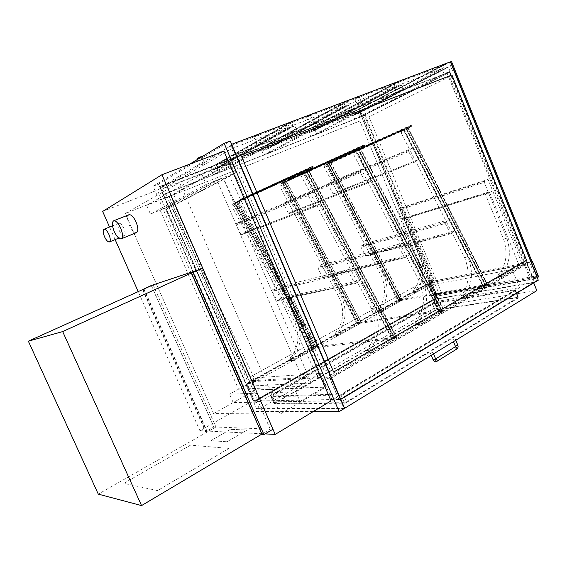 <?xml version="1.0" encoding="UTF-8"?>
<svg xmlns="http://www.w3.org/2000/svg" width="567" height="567" viewBox="0 0 567 567"><rect width="100%" height="100%" fill="white"/><g stroke="black" fill="none" stroke-linecap="round" stroke-linejoin="round"><path stroke-width="0.43" stroke-dasharray="2.83 2.13" d="M255.433 390.117L326.032 387.119L229.883 162.857L170.582 195.572L255.433 390.117L213.589 413.549L280.183 414.059L179.526 182.475L125.272 213.525L213.589 413.549M170.582 195.572L125.272 213.525M229.883 162.857L179.526 182.475M326.032 387.119L280.183 414.059M313.204 411.585L251.613 411.422L153.083 186.21L189.513 164.239M102.634 211.441L157.378 190.143L250.125 402.265L199.924 430.707L138.206 291.608M157.378 190.143L223.93 151.169M331.015 400.89L250.125 402.265M153.083 186.21L158.469 184.133L230.28 141.055M251.613 411.422L256.532 408.601L158.469 184.133M344.594 408.304L256.532 408.601M115.129 239.6L109.559 227.048M199.924 430.707L265.115 433.897M201.887 174.303L146.619 205.325L150.453 214.057L206.246 184.388L201.887 174.303L231.896 162.601L236.127 172.488L177.492 203.156L173.75 194.573L146.619 205.325M150.453 214.057L177.492 203.156M206.246 184.388L236.127 172.488M173.75 194.573L231.896 162.601M512.178 269.516L428.425 285.64L435.073 301.701L519.528 287.682L512.178 269.516L323.14 379.231L329.966 378.841L339.045 400.054L534.412 282.168L435.534 298.986L428.985 283.16L527.055 263.91L534.412 282.168M339.045 400.054L332.12 400.182L519.528 287.682M332.12 400.182L323.14 379.231M329.966 378.841L527.253 263.797L429.176 283.061L434.365 296.548L436.604 295.279L435.364 295.499L429.857 282.189L435.435 295.223L436.505 295.031L434.45 296.194L429.176 283.061M247.056 383.59L252.088 383.299L260.019 401.493L254.916 401.585L247.056 383.59L428.985 283.16L527.055 263.91L533.455 279.29L434.365 296.548M254.916 401.585L435.534 298.986M260.019 401.493L435.073 301.701M252.088 383.299L428.425 285.64M342.957 393.278L346.827 402.329L344.516 403.151L340.647 394.108L342.957 393.278L515.332 289.723L434.265 302.913L270.743 396.028L340.647 394.108M346.827 402.329L518.174 298.022L514.956 290.084M270.948 396.113L274.393 404.03L274.86 403.335L271.423 395.44M274.393 404.03L344.516 403.151M432.43 303.6L435.35 310.638L437.185 309.958L434.265 302.913M435.35 310.638L274.86 403.335M514.836 289.666L518.047 297.59L518.55 297.661L518.174 298.022M518.047 297.59L437.185 309.958M434.79 299.411L533.618 282.649L340.129 399.395L255.901 401.025L434.79 299.411L437.646 306.329L536.836 290.616M255.901 401.025L259.325 408.878L437.646 306.329M340.129 399.395L344.077 408.623L259.325 408.878M432.692 304.231L271.047 396.737L340.994 394.916L343.304 394.086L515.24 290.793L515.623 290.432L515.127 290.375L434.528 303.543L432.692 304.231L435.194 310.262L437.029 309.582L518.38 297.236L346.621 401.847L344.311 402.662L273.996 403.513L435.194 310.262M430.877 353L433.011 352.447L430.877 353M453.104 339.442L455.23 338.882L453.104 339.442M232.35 204.318L231.917 206.338L294.649 321.815C300.269 335.494 298.66 347.677 289.822 358.365L289.687 360.059L291.105 360.647L313.253 348.393L234.447 203.128L232.35 204.318L234.447 203.128M236.496 202.185L315.606 348.124L293.394 360.421L291.97 359.839L292.104 358.131C300.971 347.401 302.58 335.161 296.931 321.418L233.965 205.417L234.398 203.383M296.931 321.418L294.649 321.815M315.606 348.124L313.253 348.393M292.104 358.131L289.822 358.365M303.536 173.913L303.99 171.595L301.268 172.843L300.815 175.146L303.536 173.913L374.369 308.079C380.755 323.885 379.181 337.932 369.663 350.222L369.542 352.178L371.101 352.865L395.164 338.875L306.286 170.27L303.99 171.595M301.268 172.843L303.558 171.525L392.059 339.229L368.068 353.156L366.509 352.476L366.629 350.534C376.134 338.308 377.7 324.324 371.35 308.597L300.815 175.146M303.558 171.525L306.286 170.27M371.35 308.597L374.369 308.079M392.059 339.229L395.164 338.875M366.629 350.534L369.663 350.222M355.899 151.963L356.296 149.752L353.411 151.056L353.021 153.26L355.899 151.963L422.869 281.501C428.943 296.754 427.603 310.163 418.857 321.744L418.765 323.615L420.218 324.296L442.48 311.354L358.415 148.519L356.296 149.752M353.411 151.056L355.53 149.83L439.262 311.836L417.057 324.721L415.604 324.041L415.703 322.184C424.428 310.659 425.774 297.306 419.722 282.139L353.021 153.26M355.53 149.83L358.415 148.519M419.722 282.139L422.869 281.501M439.262 311.836L442.48 311.354M415.703 322.184L418.857 321.744M404.328 131.657L404.675 129.545L401.67 130.899L401.323 133.004L404.328 131.657L467.81 256.879C473.601 271.607 472.467 284.436 464.408 295.379L464.33 297.172L465.698 297.852L486.351 285.839L406.638 128.39L404.675 129.545M401.67 130.899L403.633 129.744L483.049 286.42L462.438 298.384L461.07 297.71L461.148 295.924C469.192 285.031 470.334 272.259 464.571 257.602L401.323 133.004M403.633 129.744L406.638 128.39M464.571 257.602L467.81 256.879M483.049 286.42L486.351 285.839M461.148 295.924L464.408 295.379M280.141 184.268L279.751 186.203L339.484 298.242C344.864 311.496 343.446 323.204 335.232 333.353L335.118 334.984L336.451 335.565L357.16 324.118L282.097 183.141L280.141 184.268L284.287 182.149L282.097 183.141M284.287 182.149L359.62 323.75L338.86 335.246L337.521 334.658L337.634 333.02C345.87 322.829 347.288 311.07 341.887 297.76L281.941 185.218L282.331 183.276M341.887 297.76L339.484 298.242M359.62 323.75L357.16 324.118M337.634 333.02L335.232 333.353M324.813 165.521L324.466 167.385L381.442 276.179C386.602 289.035 385.354 300.297 377.7 309.958L377.608 311.531L378.862 312.112L398.268 301.382L326.642 164.458L324.813 165.521L328.945 163.416L326.642 164.458M400.763 300.864L399.225 301.141L400.826 300.255L402.563 299.872L398.856 301.283L400.763 300.864L328.917 163.402L327.535 164.033L330.745 162.346L327.173 164.217L328.917 163.402L400.819 300.935L381.378 311.701L380.117 311.113L380.209 309.539C387.878 299.837 389.118 288.532 383.944 275.619L326.769 166.351L327.116 164.48M383.944 275.619L381.442 276.179M400.819 300.935L398.268 301.382M380.209 309.539L377.7 309.958M339.101 399.721L330.022 378.501L327.662 378.636L232.314 155.953L234.306 154.834L230.131 145.088L231.123 144.5L340.306 399.692L339.101 399.721L536.885 280.424L529.55 262.195L526.814 262.734L449.992 72.052L452.494 70.783L449.149 62.476L450.396 61.824L538.274 280.183L536.885 280.424M340.306 399.692L538.274 280.183L450.396 61.824L231.123 144.5L231.662 144.294L231.13 144.5L340.306 399.692L231.13 144.5M230.131 145.088L449.149 62.476M234.306 154.834L452.494 70.783M232.314 155.953L449.992 72.052M327.662 378.636L526.814 262.734M330.022 378.501L529.55 262.195M254.647 401.308L246.787 383.313L248.502 383.214L165.699 193.531L164.26 194.339L160.681 186.139L159.972 186.557L253.789 401.323L254.647 401.308L437.49 297.505L430.963 281.707L433.032 281.296L364.453 115.328L362.568 116.278L359.606 109.119L358.67 109.601L436.448 297.682L437.49 297.505M159.972 186.557L253.789 401.323L436.448 297.682L358.67 109.601L159.972 186.557L358.67 109.601L159.972 186.557L253.789 401.323L436.448 297.682L358.67 109.601M160.681 186.139L359.606 109.119M164.26 194.339L362.568 116.278M165.699 193.531L364.453 115.328M248.502 383.214L433.032 281.296M246.787 383.313L430.963 281.707M527.253 263.797L533.533 278.886L537.126 277.334L531.038 262.209M434.45 296.194L533.533 278.886M430.034 282.153L532.03 261.628L538.111 276.746L537.126 277.334M429.857 282.189L430.977 281.572L532.002 261.557M435.364 295.499L436.477 294.868L430.977 281.572M538.65 276.873L436.477 294.868M537.24 277.617L533.455 279.29M435.435 295.223L538.111 276.746M430.963 281.643L436.363 294.698M153.118 284.882L215.928 427.022L270.204 429.12L261.911 434.053M215.928 427.022L98.282 494.126M270.204 429.12L200.413 269.176M205.502 431.65L206.92 431.721L205.927 431.501L213.922 426.944L205.502 431.65L142.565 289.638M143.734 289.113L206.92 431.721M144.032 288.979L207.196 431.565M142.905 289.29L205.927 431.501M151.453 285.633L213.922 426.944M151.254 285.506L213.78 426.937M272.954 429.226L264.052 434.414L262.117 434.513M202.554 268.205L272.77 429.219M191.809 272.918L262.415 434.336M193.227 272.443L264.052 434.414M119.332 230.776C121.09 234.398 122.741 236.085 124.286 235.844C125.562 234.816 125.42 232.328 123.861 228.373C122.096 224.745 120.445 223.051 118.907 223.299C117.617 224.341 117.759 226.835 119.332 230.776M128.915 214.744C127.015 216.254 127.178 219.819 129.396 225.432C131.849 230.507 134.209 232.895 136.463 232.598M241.606 156.698L333.623 372.044M450.396 61.824L358.876 109.523L451.481 61.413M169.072 196.664L359.882 121.012L425.888 280.488L248.176 377.955L169.072 196.664L359.882 121.012L425.888 280.488L248.176 377.955L169.072 196.671M253.782 401.323L436.448 297.682M485.373 194.042L489.484 191.972L519.152 265.462L499.811 276.689L498.521 276.016L498.606 274.308C506.381 264.938 508.025 253.18 503.56 239.04L485.373 194.042L488.619 193.042L506.877 238.253C511.363 252.464 509.719 264.272 501.937 273.677L501.852 275.392L503.142 276.072L522.519 264.803L492.737 190.973L488.619 193.042M503.56 239.04L506.877 238.253M489.484 191.972L405.71 217.799L401.826 219.698L418.205 259.275C422.174 271.749 420.445 282.168 413.01 290.531L412.904 292.048L414.101 292.629L432.444 282.479L405.71 217.799L402.414 219.415L489.236 192.73L488.265 192.17L484.289 182.326L484.558 181.149L488.081 179.427L401.535 207.699L398.218 209.287L397.949 210.329L484.289 182.326M519.152 265.462L522.519 264.803M404.349 218.926L408.24 217.019L435.066 281.969L416.681 292.147L415.483 291.566L415.59 290.042C423.039 281.65 424.768 271.189 420.778 258.665L404.349 218.926L401.826 219.698M420.778 258.665L418.205 259.275M408.24 217.019L405.71 217.799L401.535 207.699M435.066 281.969L432.444 282.479M488.265 192.17L401.514 218.94L402.414 219.415M489.236 192.73L492.737 190.973L488.081 179.427M401.514 218.94L397.949 210.329M240.925 234.171L241.946 234.618L245.979 232.229L319.455 204.063L315.16 206.679L313.898 206.197L240.925 234.171L235.936 225L308.25 195.516L313.898 206.197M308.25 195.516L308.519 194.12L312.842 191.54L240.139 221.47L236.191 223.781L235.936 225M240.139 221.47L245.979 232.229M312.842 191.54L319.455 204.063M276.859 300.191L277.738 300.638L281.735 298.044L359.825 280.523L355.481 283.465L354.503 282.94L276.859 300.191L271.983 291.232L349.003 272.543L354.503 282.94M349.003 272.543L349.251 271.125L353.383 268.333L276.023 287.526L272.224 289.999L271.983 291.232M276.023 287.526L281.735 298.044M353.383 268.333L359.825 280.523M322.623 277.164L323.466 277.596L327.18 275.165L409.105 254.881L405.107 257.616L404.186 257.106L322.623 277.164L317.981 268.467L398.977 247.063L404.186 257.106M398.977 247.063L399.196 245.709L403.017 243.101L321.737 264.959L318.193 267.284L317.981 268.467M321.737 264.959L327.18 275.165M403.017 243.101L409.105 254.881M288.412 213.114L289.376 213.553L293.139 211.307L370.938 181.057L366.977 183.495L365.8 183.013L288.412 213.114L283.663 204.219L360.463 172.708L365.8 183.013M360.463 172.708L360.697 171.376L364.687 168.966L287.575 200.874L283.897 203.05L283.663 204.219M287.575 200.874L293.139 211.307M364.687 168.966L370.938 181.057M365.432 255.625L366.402 255.979L369.698 253.761L454.755 231.13L451.07 233.682L450.191 233.186L365.432 255.625L361.002 247.177L445.251 223.469L450.191 233.186M445.251 223.469L445.442 222.179L448.979 219.734L364.51 243.845L361.193 246.043L361.002 247.177M364.51 243.845L369.698 253.761M448.979 219.734L454.755 231.13M332.801 193.432L333.715 193.871L337.223 191.752L418.574 159.759L414.909 162.042L413.818 161.567L332.801 193.432L328.272 184.799L408.757 151.609L413.818 161.567M408.757 151.609L408.963 150.333L412.656 148.086L331.922 181.624L328.484 183.673L328.272 184.799M331.922 181.624L337.223 191.752M412.656 148.086L418.574 159.759M317.655 346.884L316.081 347.068L313.799 348.329L315.365 348.152L314.189 348.188L317.655 346.884L238.622 200.959L234.922 202.908L238.622 200.959M236.524 202.15L315.599 348.025M236.29 202.284L315.365 348.152M241.258 198.946L234.922 202.908L241.195 199.336L241.464 199.889L312.828 167.251L310.298 168.704L310.468 169.023L239.302 201.476L241.84 200.023L241.258 198.946L312.608 166.152L305.485 170.249L305.648 170.568L234.922 202.908L313.799 348.329M237.247 201.59L316.081 347.068M238.388 201.087L317.421 347.011M314.189 348.188L235.291 202.717L314.033 347.904L315.741 346.678L237.148 201.654L307.761 169.327L237.148 201.654L316.01 347.181M394.582 337.911L396.446 337.691L394.476 338.839L392.371 339.194L394.434 338.953L396.9 337.521L394.582 337.911L306.116 170.079M315.741 346.678L396.142 337.117L307.761 169.327L396.446 337.691M396.142 337.117L394.299 338.506L305.719 170.504L394.476 338.839M304.082 171.248L392.619 339.052M303.834 171.397L392.371 339.194M312.828 167.251L312.495 166.62L305.648 170.568L394.434 338.953M308.193 169.101L396.9 337.521M306.371 169.937L394.83 337.769M361.505 322.602L357.727 324.033L361.505 322.602L286.236 181.001L282.607 182.914L286.236 181.001M284.287 182.12L359.584 323.665M284.067 182.248L359.372 323.785M282.607 182.914L357.727 324.033M284.769 181.667L359.861 322.85M286.023 181.121L361.292 322.722M358.11 323.892L282.968 182.723L357.961 323.615L359.556 322.46L284.698 181.723L360.088 147.455L284.698 181.723L359.811 322.942M441.636 310.596L443.564 310.305L441.743 311.368L439.588 311.786L441.728 311.467L444.011 310.135L441.636 310.596L357.926 148.469M359.556 322.46L443.281 309.745L359.662 147.682L443.564 310.305M443.281 309.745L441.58 311.049L357.784 148.774L441.743 311.368M356.055 149.56L439.815 311.652M355.814 149.695L439.588 311.786M357.742 148.823L441.728 311.467M360.088 147.455L444.011 310.135M358.16 148.334L441.863 310.461M328.718 163.523L400.557 300.978M327.173 164.217L398.856 301.283M329.2 163.041L400.855 300.177M330.745 162.346L402.563 299.872M330.54 162.467L402.364 299.978M399.225 301.141L327.535 164.033L399.09 300.871L400.578 299.78L329.151 163.09L408.112 127.426L329.151 163.09L400.826 300.255M485.281 285.258L487.266 284.903L485.572 285.888L483.375 286.363L485.579 285.974L487.698 284.74L485.281 285.258L405.887 128.461M400.578 299.78L486.996 284.365L407.687 127.646L487.266 284.903M486.996 284.365L485.416 285.584L405.951 128.666L485.572 285.888M404.151 129.482L483.587 286.243M403.931 129.609L483.375 286.363M405.937 128.709L485.579 285.974M408.112 127.426L487.698 284.74M406.1 128.333L485.494 285.13M394.299 338.506L314.033 347.904M441.58 311.049L357.961 323.615M485.416 285.584L399.09 300.871M241.925 199.627L313.331 166.96L313.246 167.421L241.84 200.023M310.468 169.023L313.246 167.421M313.331 166.96L313.005 166.337L241.634 199.088M241.28 198.939L313.005 166.337M305.485 170.249L234.773 202.639M241.464 199.889L239.302 201.476M310.298 168.704L239.161 201.2M288.185 179.661L288.461 180.186L286.448 181.688L288.816 180.32L288.284 179.264L282.352 183.013L288.185 179.661L363.787 145.258L288.206 179.654M288.461 180.186L364.099 145.861L363.808 145.244L357.465 148.937L282.352 183.013M288.894 179.937L364.56 145.591L364.489 146.031L288.816 180.32M364.099 145.861L361.923 147.526L364.489 146.031M361.923 147.526L286.448 181.688M364.56 145.591L364.255 144.989L288.617 179.413M288.263 179.278L364.255 144.989M363.865 144.819L357.465 148.937M357.309 148.632L282.21 182.751M361.767 147.222L286.314 181.426M332.156 161.248L332.425 161.758L330.54 163.183L332.758 161.893L332.227 160.879L326.705 164.416L332.156 161.248L411.281 125.47L332.177 161.241M332.425 161.758L411.578 126.058L411.302 125.463M332.227 160.879L411.351 125.052L405.426 128.922L411.281 125.47M405.426 128.922L326.705 164.416M332.822 161.524L412.003 125.803L411.94 126.221L332.758 161.893M411.578 126.058L409.565 127.625L411.94 126.221M409.565 127.625L330.54 163.183M412.003 125.803L411.713 125.215L332.56 161.014M332.248 160.872L411.713 125.215M405.277 128.624L326.571 164.161M409.417 127.327L330.412 162.927M398.615 82.307L441.452 66.126L353.142 112.174L313.501 127.54L398.615 82.307L399.622 84.781L314.387 129.659L353.992 114.236L442.416 68.515L399.622 84.781M313.501 127.54L314.387 129.659M441.452 66.126L442.416 68.515M353.142 112.174L353.992 114.236M347.415 101.656L393.774 84.136L309.05 129.262L266.625 145.712L347.415 101.656L348.478 104.222L267.553 147.902L309.943 131.388L394.788 86.616L348.478 104.222M266.625 145.712L267.553 147.902M393.774 84.136L394.788 86.616M309.05 129.262L309.943 131.388M291.842 122.649L342.17 103.633L261.855 147.562L216.339 165.203L291.842 122.649L292.969 125.321L217.31 167.471L262.79 149.752L343.241 106.206L292.969 125.321M216.339 165.203L217.31 167.471M342.17 103.633L343.241 106.206M261.855 147.562L262.79 149.752M231.308 145.521L286.144 124.804L211.215 167.187L162.247 186.167L231.308 145.521L232.498 148.299L163.268 188.513L212.193 169.462L287.271 127.483L232.498 148.299M162.247 186.167L163.268 188.513M286.144 124.804L287.271 127.483M211.215 167.187L212.193 169.462M288.986 133.38L296.747 130.389L294.783 125.725L292.296 126.675L290.609 122.663L287.823 123.712L289.517 127.731L287.008 128.688L288.986 133.38L213.072 174.799L220.046 172.056L296.747 130.389M220.046 172.056L218.345 168.101L216.105 168.973L214.645 165.571L212.143 166.542L213.61 169.944L287.008 128.688M211.356 170.823L213.072 174.799M213.61 169.944L289.517 127.731M212.143 166.542L287.823 123.712M214.645 165.571L290.609 122.663M216.105 168.973L292.296 126.675M218.345 168.101L294.783 125.725M450.099 71.364L448.426 67.204L446.47 67.948L445.024 64.369L442.841 65.198L444.287 68.777L442.317 69.528L444.004 73.71L450.099 71.364L360.35 116.859L358.868 113.272L357.047 113.981L355.771 110.898L353.737 111.685L355.02 114.768L353.184 115.484L354.68 119.084L360.35 116.859M353.737 111.685L442.841 65.198M355.02 114.768L444.287 68.777M353.184 115.484L442.317 69.528M354.68 119.084L444.004 73.71M358.868 113.272L448.426 67.204M357.047 113.981L446.47 67.948M355.771 110.898L445.024 64.369M345.367 106.454L343.063 107.333L344.934 111.841L352.072 109.098L350.215 104.611L347.925 105.483L346.324 101.628L343.765 102.592L345.367 106.454L261.982 151.07L343.063 107.333M261.982 151.07L263.62 154.911L270.112 152.353L268.489 148.533L266.405 149.348L265.009 146.059L262.684 146.959L343.765 102.592M262.684 146.959L264.08 150.255M265.009 146.059L346.324 101.628M266.405 149.348L347.925 105.483M268.489 148.533L350.215 104.611M270.112 152.353L352.072 109.098M263.62 154.911L344.934 111.841M397.651 82.258L395.291 83.143L396.808 86.864L394.682 87.672L396.453 92.01L403.045 89.48L401.28 85.156L399.168 85.964L397.651 82.258L309.788 128.716L311.12 131.898L309.164 132.664L310.723 136.378L316.783 133.996L315.238 130.297L313.289 131.055L311.956 127.873M310.723 136.378L396.453 92.01M316.783 133.996L403.045 89.48M315.238 130.297L401.28 85.156M313.289 131.055L399.168 85.964M309.788 128.716L395.291 83.143M311.12 131.898L396.808 86.864M309.164 132.664L394.682 87.672M197.337 158.193L201.427 156.442M201.873 156.648L197.174 158.597M201.335 164.905L204.73 163.268L201.335 164.905M257.049 135.343L254.094 136.767L257.049 135.343M257.333 135.556L253.917 137.2L257.333 135.556M257.751 143.274L261.153 141.644L257.751 143.274M309.518 115.533L306.563 116.958L309.518 115.533M309.809 115.739L306.4 117.376L309.809 115.739M309.936 123.266L313.338 121.636L309.936 123.266M358.181 97.163L355.226 98.58L358.181 97.163M358.472 97.354L355.055 98.991L358.472 97.354M358.344 104.704L361.746 103.081L358.344 104.704M226.97 441.778L210.903 440.644L230.471 429.332L247.035 430.034L226.97 441.785L210.903 440.644L230.471 429.332L247.042 430.041L226.97 441.785M123.797 483.368L190.54 445.138L228.948 448.412L157.555 490.583L123.797 483.368L190.54 445.138L228.948 448.419L157.555 490.59L123.797 483.375M362.809 115.916L449.588 72.278L362.809 115.916L436.718 294.698L438.865 293.486L365.127 115.009M438.865 293.486L537.651 275.605L532.052 276.93L529.784 278.284L447.108 73.235M532.052 276.93L449.588 72.278M529.784 278.284L436.718 294.698M532.059 261.699L537.651 275.605L530.336 276.909L449.596 76.623L368.954 116.894L441.537 292.721L435.952 293.713L359.684 109.211M435.215 294.131L358.876 109.523M536.864 276.079L531.236 262.096M537.651 275.605L530.336 276.909L449.603 76.623L368.954 116.894L441.537 292.721L435.959 293.713M255.788 389.94L252.18 381.662L320.589 377.509L324.657 386.992L255.788 389.94L233.214 402.577L300.028 401.45L295.861 391.804L229.529 394.178L233.214 402.577M324.657 386.992L300.028 401.45M252.18 381.662L229.529 394.178M320.589 377.509L295.861 391.804M317.442 376.637L322.772 373.221L229.578 176.344L223.724 179.023L317.442 376.637L249.317 380.904L254.222 377.906L322.772 373.221M254.222 377.906L171.539 206.636L166.23 209.081L223.724 179.023M166.23 209.081L249.317 380.904M171.539 206.636L229.578 176.344M243.612 386.396L165.599 207.947L223.001 177.712L311.248 382.909L243.612 386.396L238.523 389.21L305.691 386.12L216.955 180.122L160.128 210.159L238.523 389.21M311.248 382.909L305.691 386.12M165.599 207.947L160.128 210.159M223.001 177.712L216.955 180.122M274.676 402.91L271.735 396.142M271.26 396.822L274.208 403.605M340.994 394.916L344.311 402.662M343.304 394.086L346.621 401.847M515.24 290.793L517.997 297.604M515.127 290.375L517.877 297.165M434.528 303.543L437.029 309.582M435.669 358.84L433.16 359.875M435.669 358.954L435.35 360.236L436.951 361.321M455.351 346.742L455.216 347.954L456.818 349.003M455.351 346.175L457.831 345.168M231.917 206.338L233.965 205.417M293.394 360.421L291.105 360.647M291.97 359.839L289.687 360.059M291.87 359.591L289.581 359.818M368.068 353.156L371.101 352.865M366.509 352.476L369.542 352.178M366.395 352.199L369.422 351.901M417.057 324.721L420.218 324.296M415.604 324.041L418.765 323.615M415.491 323.778L418.652 323.346M462.438 298.384L465.698 297.852M461.07 297.71L464.33 297.172M460.964 297.448L464.224 296.91M279.751 186.203L281.941 185.218M338.86 335.246L336.451 335.565M337.521 334.658L335.118 334.984M337.422 334.424L335.019 334.75M324.466 167.385L326.769 166.351M381.378 311.701L378.862 312.112M380.117 311.113L377.608 311.531M380.018 310.886L377.516 311.304M499.811 276.689L503.142 276.072M498.521 276.016L501.852 275.392M498.428 275.796L501.76 275.172M498.606 274.308L501.937 273.677M416.681 292.147L414.101 292.629M415.483 291.566L412.904 292.048M415.398 291.36L412.819 291.849M415.59 290.042L413.01 290.531M484.558 181.149L398.218 209.287M242.059 234.561L315.16 206.679M308.519 194.12L236.191 223.781M277.958 300.538L355.715 283.358M349.251 271.125L272.224 289.999M323.658 277.511L405.313 257.524M399.196 245.709L318.193 267.284M289.482 213.504L366.977 183.495M360.697 171.376L283.897 203.05M366.402 255.979L451.247 233.604M445.442 222.179L361.193 246.043M333.807 193.822L414.909 162.042M408.963 150.333L328.484 183.673M312.495 166.62L241.173 199.35L312.523 166.613M270.743 396.028L274.18 403.938M515.332 289.723L518.55 297.661M271.047 396.737L273.996 403.513M515.623 290.432L518.38 297.236M433.585 353.836L433.011 352.447M431.246 355.268L430.466 353.404M452.721 339.81L453.48 341.653M455.23 338.882L455.79 340.243M290.786 360.754L293.075 360.534M367.721 353.276L370.761 352.986M416.773 324.827L419.934 324.402M462.197 298.476L465.457 297.937M336.188 335.664L338.598 335.338M378.643 312.19L381.152 311.779M118.907 223.299L112.521 225.857M124.286 235.844L118.801 238.097M499.605 276.774L502.936 276.15M413.903 292.7L416.49 292.218M402.336 219.443L489.158 192.759M315.032 206.735L241.946 234.618M355.481 283.465L277.738 300.638M405.107 257.616L323.466 277.596M366.863 183.545L289.376 213.553M451.07 233.682L366.239 256.05M414.81 162.091L333.715 193.871M363.886 144.812L288.284 179.264M204.73 163.268L201.923 156.754M200.045 165.295L197.507 159.419M254.094 136.767L253.917 137.2M257.985 135.059L258.417 135.23M261.153 141.644L258.432 135.237M256.653 143.607L253.931 137.207M306.563 116.958L308.994 123.556M310.326 115.292L313.338 121.636M355.226 98.58L355.055 98.991M358.876 96.957L359.272 97.113M361.746 103.081L359.287 97.113M357.529 104.959L355.062 98.998"/><path stroke-width="0.85" d="M189.513 164.239L224.171 143.345L339.13 411.649L313.204 411.585M331.015 400.89L223.93 151.169L161.964 174.707L275.208 434.393L331.015 400.89M339.13 411.649L344.594 408.304L230.28 141.055L224.171 143.345M138.206 291.608L115.129 239.6M109.559 227.048L102.634 211.441L161.964 174.707M265.115 433.897L275.208 434.393M344.084 408.637L536.836 290.616L533.731 282.926M538.274 280.183L340.788 399.402L538.274 280.183L450.396 61.824L231.662 144.294L451.481 61.413L532.03 261.628L531.038 262.209L532.456 261.472L538.65 276.873L537.24 277.617M532.002 261.557L532.456 261.472M531.265 262.167L537.473 277.582M261.911 434.053L141.552 505.587L62.675 331.582L28.35 341.185L98.282 494.126L141.552 505.587M200.413 269.176L153.118 284.882L28.35 341.185M200.314 268.956L62.675 331.582M143.706 289.057L151.375 285.463L143.734 289.113M191.49 273.067L262.117 434.513L263.931 434.606L272.954 429.226L202.71 268.148L191.49 273.067L202.71 268.148M193.063 272.543L263.931 434.606M108.914 234.433C107.128 230.769 105.49 229.047 104.002 229.274C102.762 230.301 102.946 232.803 104.541 236.779C106.32 240.436 107.957 242.152 109.459 241.932C110.685 240.918 110.501 238.423 108.914 234.433M120.672 228.118C118.142 222.916 115.788 220.485 113.613 220.832C111.784 222.321 112.004 225.9 114.258 231.563C116.774 236.751 119.134 239.175 121.331 238.827C123.138 237.367 122.919 233.795 120.672 228.118M136.463 232.598L136.519 232.576C138.398 231.088 138.235 227.53 136.03 221.903C133.529 216.757 131.154 214.369 128.915 214.744L113.662 220.811M241.606 156.698L451.942 74.972L526.559 260.225L333.623 372.044L241.606 156.69L451.942 74.972L526.559 260.218L333.623 372.044M201.427 156.442L197.174 158.597M197.507 159.419L197.16 158.64L201.873 156.648M532.03 261.628L451.481 61.413L532.059 261.699M531.236 262.096L450.616 61.739M431.246 355.268L433.145 359.832L435.669 358.84M433.16 359.875C434.648 361.831 435.91 362.306 436.959 361.314L437.079 360.102L435.669 358.954M436.959 361.314L456.832 348.996L456.967 347.791L455.351 346.742L435.69 358.89M457.831 345.168L455.336 346.132L453.48 341.653M435.654 358.975L433.585 353.836M456.832 348.996C458.044 348.025 458.384 346.763 457.845 345.211L455.79 340.243M455.336 346.756L455.351 346.175M112.521 225.857L104.037 229.259M118.801 238.097L109.459 241.932M136.519 232.576L121.331 238.827M201.391 156.435L201.838 156.612"/></g></svg>

